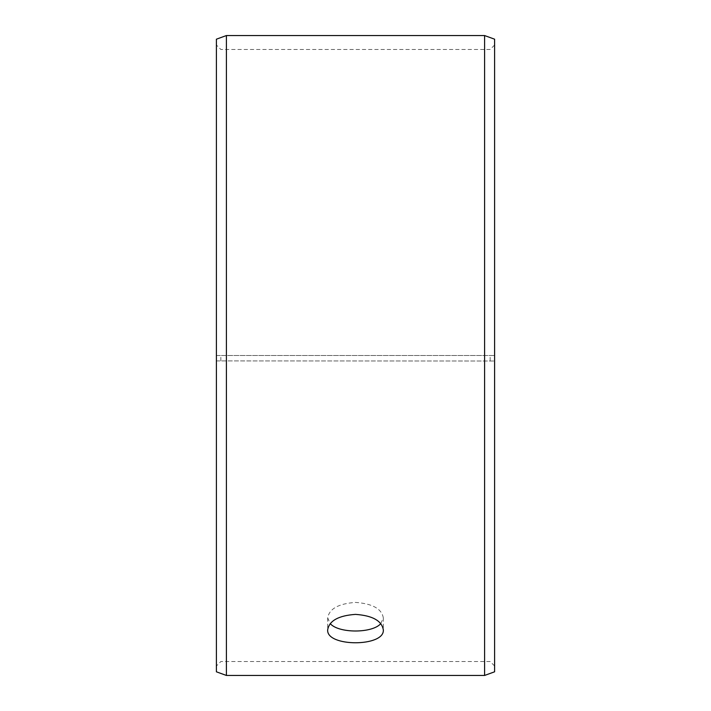 <?xml version="1.0" encoding="UTF-8"?>
<svg xmlns="http://www.w3.org/2000/svg" width="711" height="711" viewBox="0 0 711 711"><rect width="100%" height="100%" fill="white"/><g stroke="black" fill="none" stroke-linecap="round" stroke-linejoin="round"><path stroke-width="0.53" stroke-dasharray="3.56 2.67" d="M216.393 360.921L494.607 361.019L216.393 360.921L216.393 665.994L216.393 45.006L216.393 355.5L494.607 355.5L216.393 355.5L216.393 39.194M220.845 360.841L220.845 355.5M216.393 361.019L216.393 671.806M226.409 361.081L226.409 675.45M226.409 35.55L226.409 355.5M494.607 361.019L494.607 671.806M494.607 39.194L494.607 360.921M484.591 361.081L484.591 675.45M484.591 35.55L484.591 355.5M490.155 360.841L490.155 355.5M380.794 623.609L383.318 617.823C381.691 608.767 372.422 603.63 355.5 602.413C338.596 603.621 329.326 608.767 327.682 617.823L330.206 623.6M494.607 45.006L490.155 49.459L220.845 49.459L216.393 45.006M494.607 665.994L490.155 661.541L220.845 661.541L216.393 665.994M327.682 617.823L327.682 629.75M383.318 617.823L383.318 629.75"/><path stroke-width="1.07" d="M216.393 671.806L216.393 39.194L226.409 35.55L226.409 675.45L216.393 671.806M484.591 35.55L484.591 675.45L494.607 671.806L494.607 39.194L484.591 35.55L226.409 35.55M330.206 623.6C338.64 633.474 372.377 633.457 380.794 623.609M355.5 614.384C372.404 615.584 381.674 620.703 383.318 629.75C385.033 647.117 325.949 647.099 327.682 629.75C329.309 620.712 338.578 615.584 355.5 614.384M484.591 675.45L226.409 675.45"/></g></svg>
